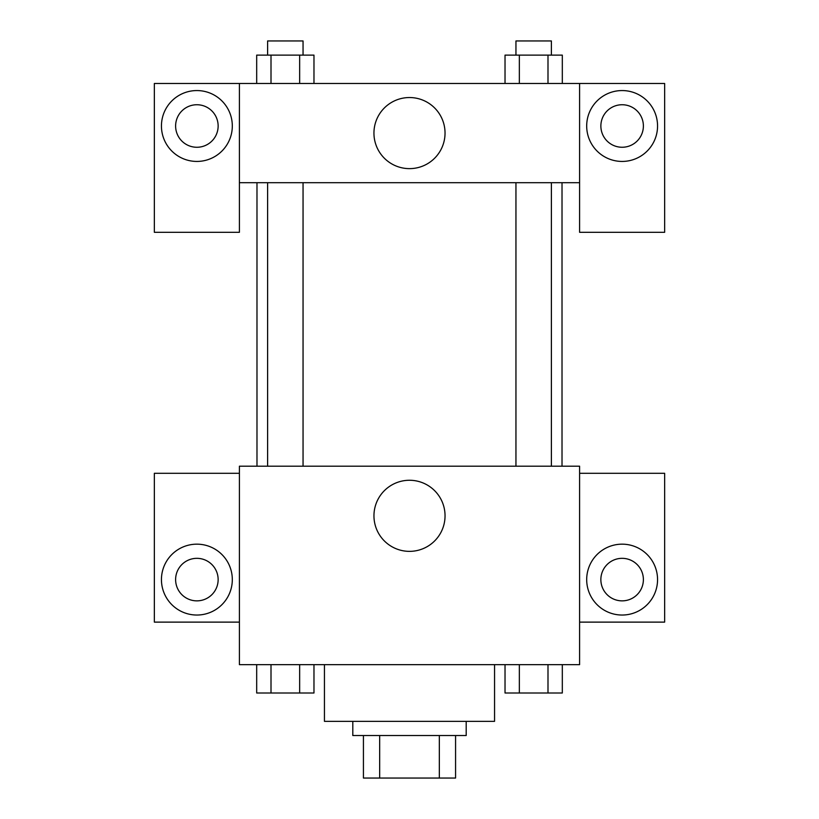<?xml version="1.0" encoding="UTF-8"?>
<svg xmlns="http://www.w3.org/2000/svg" width="819" height="819" viewBox="0 0 819 819"><rect width="100%" height="100%" fill="white"/><g stroke="black" fill="none" stroke-linecap="round" stroke-linejoin="round"><path stroke-width="1.23" d="M439.332 735.523L439.332 778.05L363.431 778.05L363.431 735.523M439.332 778.05L455.569 778.05L455.569 735.523L455.569 778.05M466.195 721.355L466.195 735.523L352.805 735.523L352.805 721.355M379.668 735.523L379.668 778.05M324.447 664.649L324.447 721.355L494.553 721.355L494.553 664.649M579.596 664.649L239.404 664.649L239.404 466.195L579.596 466.195L579.596 664.649M196.877 615.038A35.442 35.442 0 0 1 166.185 561.885A35.442 35.442 0 0 1 227.569 561.885A35.442 35.442 0 0 1 196.877 615.038M239.404 622.123L154.351 622.123L154.351 473.29L239.404 473.29M175.614 579.596A21.263 21.263 0 0 1 196.877 558.333A21.263 21.263 0 0 1 218.141 579.596A21.263 21.263 0 0 1 196.877 600.859A21.263 21.263 0 0 1 175.614 579.596M409.5 551.361A35.555 35.555 0 0 1 378.716 498.034A35.555 35.555 0 0 1 440.284 498.034A35.555 35.555 0 0 1 409.5 551.361M622.123 615.038A35.442 35.442 0 0 1 591.431 561.885A35.442 35.442 0 0 1 652.815 561.885A35.442 35.442 0 0 1 622.123 615.038M579.596 622.123L664.649 622.123L664.649 473.29L579.596 473.29M600.859 579.596A21.263 21.263 0 0 1 622.123 558.333A21.263 21.263 0 0 1 643.386 579.596A21.263 21.263 0 0 1 622.123 600.859A21.263 21.263 0 0 1 600.859 579.596M562.018 182.698L562.018 466.195M515.95 466.195L515.95 182.698M303.05 182.698L303.05 466.195M579.596 182.698L579.596 232.309L664.649 232.309L664.649 83.477L579.596 83.477L579.596 182.698L239.404 182.698L239.404 232.309L154.351 232.309L154.351 83.477L239.404 83.477L239.404 182.698M218.141 126.003A21.263 21.263 0 0 1 196.877 147.266A21.263 21.263 0 0 1 175.614 126.003A21.263 21.263 0 0 1 196.877 104.74A21.263 21.263 0 0 1 218.141 126.003M196.877 161.435A35.442 35.442 0 0 1 166.185 108.282A35.442 35.442 0 0 1 227.569 108.282A35.442 35.442 0 0 1 196.877 161.435M643.386 126.003A21.263 21.263 0 0 1 611.496 144.41A21.263 21.263 0 0 1 611.496 107.586A21.263 21.263 0 0 1 643.386 126.003M622.123 161.435A35.442 35.442 0 0 1 591.431 108.282A35.442 35.442 0 0 1 652.815 108.282A35.442 35.442 0 0 1 622.123 161.435M579.596 83.477L239.404 83.477M373.945 133.088A35.555 35.555 0 0 1 427.272 102.303A35.555 35.555 0 0 1 427.272 163.872A35.555 35.555 0 0 1 373.945 133.088M562.315 83.477L562.315 55.129L505.026 55.129L505.026 83.477M547.993 55.129L547.993 83.477M519.348 55.129L519.348 83.477M515.95 55.129L515.95 40.95L551.392 40.95L551.392 55.129M313.974 83.477L313.974 55.129L256.685 55.129L256.685 83.477M299.652 55.129L299.652 83.477M271.007 55.129L271.007 83.477M267.608 55.129L267.608 40.95L303.05 40.95L303.05 55.129M562.315 664.649L562.315 692.997L505.026 692.997L505.026 664.649M547.993 664.649L547.993 692.997M519.348 664.649L519.348 692.997M551.392 692.997L515.95 692.997M313.974 664.649L313.974 692.997L256.685 692.997L256.685 664.649M299.652 664.649L299.652 692.997M271.007 664.649L271.007 692.997M303.05 692.997L267.608 692.997M256.982 182.698L256.982 466.195M551.392 466.195L551.392 182.698M267.608 182.698L267.608 466.195"/></g></svg>
